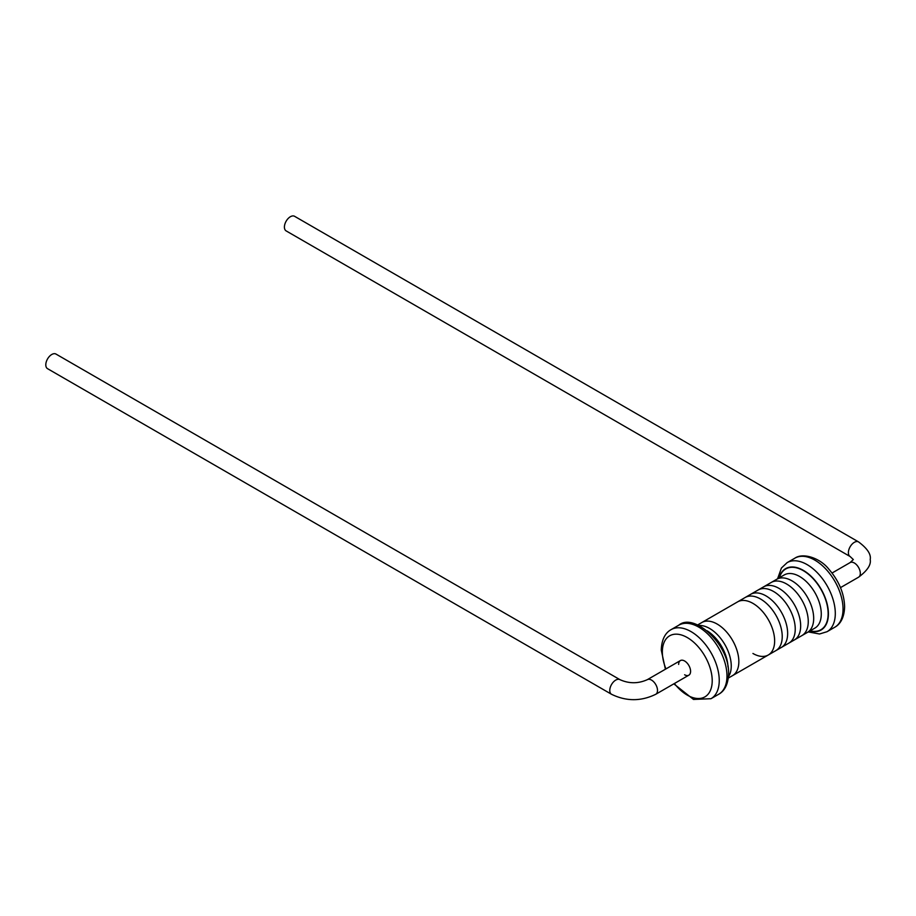 <?xml version="1.0" encoding="UTF-8"?>
<svg xmlns="http://www.w3.org/2000/svg" width="916" height="916" viewBox="0 0 916 916"><rect width="100%" height="100%" fill="white"/><g stroke="black" fill="none" stroke-linecap="round" stroke-linejoin="round"><path stroke-width="1.37" d="M698.885 625.513A30.675 17.713 60 0 1 731.254 666.001A30.675 17.713 60 0 1 728.438 676.706A30.675 17.713 -120 0 0 709.557 628.433A30.675 17.713 -120 0 0 698.885 625.513M684.618 674.771A8.439 4.866 -120 0 0 690.584 671.325A8.439 4.866 -120 0 0 684.618 660.997A8.439 4.866 -120 0 0 678.653 664.432M784.245 574.939A30.675 17.713 -120 0 1 799.576 576.462A30.675 17.713 -120 0 1 819.625 603.495A30.675 17.713 -120 0 1 814.919 628.078A30.675 17.713 -120 0 0 821.274 614.029A30.675 17.713 -120 0 0 807.878 583.16A30.675 17.713 -120 0 0 784.245 574.939L776.654 579.324A30.675 17.713 60 0 1 800.286 587.545A30.675 17.713 60 0 1 813.683 618.415A30.675 17.713 60 0 1 807.328 632.452A30.675 17.713 -120 0 0 812.034 607.88A30.675 17.713 -120 0 0 791.985 580.847A30.675 17.713 -120 0 0 776.654 579.324L763.635 586.835A30.675 17.713 60 0 1 787.279 595.057A30.675 17.713 60 0 1 800.664 625.926A30.675 17.713 60 0 1 794.309 639.975A30.675 17.713 -120 0 0 799.015 615.392A30.675 17.713 -120 0 0 778.978 588.358A30.675 17.713 -120 0 0 763.635 586.835L750.616 594.347A30.675 17.713 60 0 1 774.26 602.568A30.675 17.713 60 0 1 787.645 633.437A30.675 17.713 60 0 1 781.302 647.486A30.675 17.713 -120 0 0 785.997 622.903A30.675 17.713 -120 0 0 765.959 595.869A30.675 17.713 -120 0 0 750.616 594.347L737.609 601.869A30.675 17.713 60 0 1 761.242 610.079A30.675 17.713 60 0 1 774.638 640.96A30.675 17.713 60 0 1 768.284 654.997A30.675 17.713 -120 0 0 772.99 630.414A30.675 17.713 -120 0 0 752.941 603.381A30.675 17.713 -120 0 0 737.609 601.869L697.626 624.952M738.846 661.615A30.675 17.713 -120 0 0 725.449 630.746A30.675 17.713 -120 0 0 701.816 622.525A30.675 17.713 -120 0 1 717.148 624.048A30.675 17.713 -120 0 1 737.197 651.081A30.675 17.713 -120 0 1 732.491 675.665A30.675 17.713 -120 0 0 738.846 661.615M795.237 629.063A30.675 17.713 -120 0 0 781.852 598.182A30.675 17.713 -120 0 0 758.208 589.973A30.675 17.713 -120 0 1 773.551 591.484A30.675 17.713 -120 0 1 793.588 618.518A30.675 17.713 -120 0 1 788.894 643.101A30.675 17.713 -120 0 0 795.237 629.063M808.255 621.54A30.675 17.713 -120 0 0 794.87 590.671A30.675 17.713 -120 0 0 771.226 582.45A30.675 17.713 -120 0 1 786.569 583.973A30.675 17.713 -120 0 1 806.607 611.006A30.675 17.713 -120 0 1 801.901 635.59A30.675 17.713 -120 0 0 808.255 621.54M782.23 636.574A30.675 17.713 -120 0 0 768.833 605.705A30.675 17.713 -120 0 0 745.2 597.484A30.675 17.713 -120 0 1 760.532 599.007A30.675 17.713 -120 0 1 780.581 626.029A30.675 17.713 -120 0 1 775.875 650.612A30.675 17.713 -120 0 0 782.23 636.574M752.941 653.474A30.675 17.713 -120 0 0 768.284 654.997L728.3 678.08M284.407 227.054A8.439 4.866 -60 0 1 288.093 218.569A8.439 4.866 -60 0 1 294.586 216.302L858.567 541.917A8.439 4.866 -60 0 0 852.063 544.173A8.439 4.866 -60 0 0 848.388 552.669A8.439 4.866 -60 0 0 850.128 556.527L286.158 230.912A8.439 4.866 -60 0 1 284.407 227.054M619.96 679.672L55.979 354.068A8.439 4.866 120 0 0 49.487 356.324A8.439 4.866 120 0 0 45.8 364.808A8.439 4.866 120 0 0 47.552 368.679L611.522 694.282C626.269 701.461 641.017 701.461 655.753 694.282A8.439 4.866 60 0 0 657.505 690.424A8.439 4.866 60 0 0 653.818 681.939A8.439 4.866 60 0 0 647.314 679.672C638.2 683.748 629.086 683.748 619.96 679.672A8.439 4.866 120 0 0 613.457 681.939A8.439 4.866 120 0 0 609.781 690.424A8.439 4.866 120 0 0 611.522 694.282M647.314 679.672L680.393 660.573A8.439 4.866 60 0 1 686.897 662.841A8.439 4.866 60 0 1 690.584 671.325A8.439 4.866 60 0 1 688.832 675.184L655.753 694.282M727.98 666.905A30.675 17.713 -120 0 0 707.141 630.815M726.983 675.974A39.88 23.026 -120 0 0 709.579 635.841A39.88 23.026 -120 0 0 678.848 625.159C693.859 612.209 729.869 644.669 728.563 673.787C728.128 687.229 722.369 692.267 718.728 694.236A39.88 23.026 -120 0 0 726.983 675.974M673.832 683.851L693.492 699.435L710.976 698.713A39.88 23.026 -120 0 0 719.243 680.451A39.88 23.026 -120 0 0 701.828 640.318A39.88 23.026 -120 0 0 671.096 629.635C667.466 631.605 661.707 636.643 661.272 650.085L665.394 669.241M674.382 683.531A35.255 20.358 -120 0 0 699.526 698.484A35.255 20.358 -120 0 0 712.213 680.737A35.255 20.358 -120 0 0 687.286 637.559A35.255 20.358 -120 0 0 662.348 651.952A35.255 20.358 -120 0 0 665.943 668.92M810.11 630.849A35.117 20.278 -120 0 0 828.144 613.686A35.117 20.278 -120 0 0 806.756 572.935A35.117 20.278 -120 0 0 779.436 577.71M809.824 631.021A35.438 20.461 -120 0 0 828.419 613.789A35.438 20.461 -120 0 0 806.618 572.511A35.438 20.461 -120 0 0 779.15 577.881M834.785 627.231A39.88 23.026 -120 0 0 843.041 608.968A39.88 23.026 -120 0 0 825.637 568.836A39.88 23.026 -120 0 0 794.905 558.153C803.378 552.325 820.37 558.313 828.785 569.111C838.919 580.813 844.197 593.373 844.621 606.781C844.163 620.327 838.346 625.296 834.785 627.231L827.034 631.708A39.88 23.026 -120 0 0 835.3 613.445A39.88 23.026 -120 0 0 817.885 573.313A39.88 23.026 -120 0 0 787.153 562.63L781.405 568.034L777.581 578.786M832.06 573.015L850.128 562.584A8.439 4.866 60 0 1 856.632 564.84A8.439 4.866 60 0 1 860.319 573.324A8.439 4.866 60 0 1 858.567 577.195C867.372 570.611 871.253 564.737 870.2 559.55C871.253 554.375 867.372 548.489 858.567 541.917M678.848 625.159L671.096 629.635M718.728 694.236L710.976 698.713M794.905 558.153L787.153 562.63M808.267 631.914L819.522 633.987L827.034 631.708M814.919 628.078L768.284 654.997M850.128 562.584L853.323 559.55L850.128 556.527M840.487 587.625L858.567 577.195"/></g></svg>
